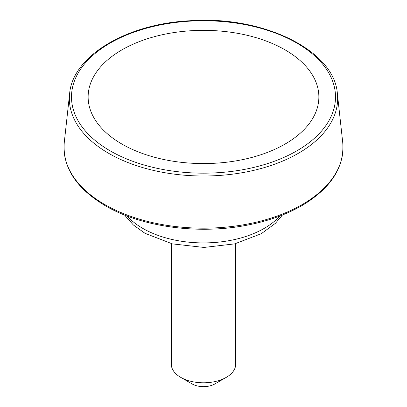 <?xml version="1.0" encoding="UTF-8"?>
<svg xmlns="http://www.w3.org/2000/svg" width="407" height="407" viewBox="0 0 407 407"><rect width="100%" height="100%" fill="white"/><g stroke="black" fill="none" stroke-linecap="round" stroke-linejoin="round"><path stroke-width="0.61" d="M171.306 243.62L171.306 364.214A32.194 18.59 0 0 0 180.733 377.355A32.194 18.59 0 0 0 226.267 377.355A32.194 18.59 0 0 0 235.694 364.214L235.694 243.62M192.119 383.928L180.733 377.355L192.119 383.928A16.097 9.295 0 0 0 214.881 383.928L226.267 377.355M121.922 144.058A115.364 66.606 0 0 0 285.078 144.058A115.364 66.606 0 0 0 285.078 49.863A115.364 66.606 0 0 0 121.922 49.863A115.364 66.606 0 0 0 121.922 144.058M127.152 216.015A85.852 49.568 0 0 0 142.791 228.393A85.852 49.568 0 0 0 279.848 216.015M110.155 150.849A132.01 76.216 0 0 0 331.008 116.682A132.01 76.216 0 0 0 169.332 23.341A132.01 76.216 0 0 0 110.155 150.849M108.644 153.317A134.147 77.447 0 0 0 258.725 169.134A134.147 77.447 0 0 0 337.378 93.666C334.457 50.122 262.357 15.212 189.433 20.777C126.307 23.972 72.609 56.146 69.622 93.666A134.147 77.447 0 0 0 108.644 153.317M104.848 204.579A139.515 80.545 0 0 0 260.933 221.032A139.515 80.545 0 0 0 342.735 142.542C344.566 166.911 331.247 187.764 302.767 205.103C286.482 214.637 267.338 221.439 245.34 225.509C197.09 234.625 140.964 226.73 105.291 205.723C76.109 188.314 62.434 167.252 64.265 142.542A139.515 80.545 0 0 0 104.848 204.579M282.458 214.998L275.463 223.29L261.309 233.694L234.681 243.869L203.953 247.446L172.319 243.869L145.014 233.308L133.354 224.974L124.542 214.998M69.622 93.666L64.265 142.542M337.378 93.666L342.735 142.542"/></g></svg>
